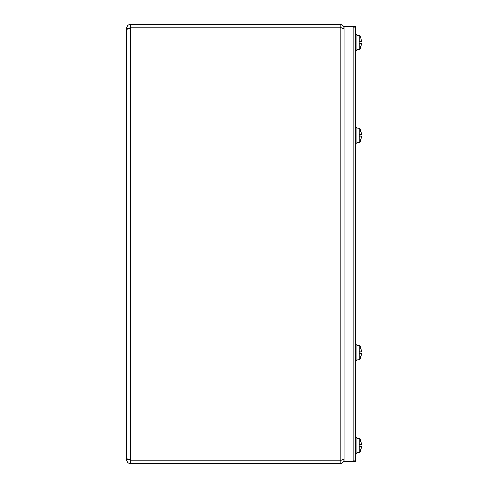 <?xml version="1.0" encoding="UTF-8"?>
<svg xmlns="http://www.w3.org/2000/svg" width="488" height="488" viewBox="0 0 488 488"><rect width="100%" height="100%" fill="white"/><g stroke="black" fill="none" stroke-linecap="round" stroke-linejoin="round"><path stroke-width="0.73" d="M343.04 28.212L344.003 28.212C343.772 25.901 342.503 24.632 340.191 24.4L130.869 24.4L130.869 27.078L340.191 27.078L340.191 24.4M340.191 27.078L344.003 29.158M344.003 458.842L340.191 460.892L130.869 460.892A2.538 2.538 0 0 0 130.479 459.903L129.491 459.269M129.344 459.202L129.344 459.787L130.869 460.922L130.869 463.6L340.191 463.6C342.503 463.368 343.772 462.099 344.003 459.787L343.04 459.787M340.191 463.6L340.191 460.922L340.941 460.635M130.479 24.4L130.479 27.078L129.344 28.212L126.666 28.212C127.13 25.742 128.405 24.467 130.479 24.4L130.869 24.4M130.869 27.078L130.479 27.078M340.191 460.892L340.191 27.108L130.869 27.108A2.538 2.538 0 0 1 130.479 28.097L127.606 29.225L126.666 28.719L127.167 29.207M129.344 28.212L129.344 28.798M129.344 459.281L126.666 459.281L127.069 458.811L128.314 458.879L130.479 459.903L130.479 28.097M129.344 28.719L126.666 28.719L126.666 28.212M129.344 459.787L126.666 459.787L126.666 28.719M130.869 463.6L130.479 463.6C128.405 463.533 127.13 462.258 126.666 459.787M130.479 460.922L130.479 463.6M130.869 460.922L340.191 460.922M355.74 27.798L355.74 26.663L353.056 26.663L353.056 461.337L355.74 461.337L355.74 27.798L353.056 27.798L353.056 460.202L355.74 460.202M359.125 446.258L360.601 446.258L359.125 446.111M360.601 446.258L360.839 446.288A15.756 2.141 180 0 1 360.785 446.313L359.125 446.313M360.785 446.313A15.738 0.354 180 0 1 359.76 446.374L359.125 446.374L359.125 444.605L359.76 444.605A15.738 0.354 -0 0 1 360.785 444.666A15.756 2.141 -0 0 1 360.839 444.69L359.125 444.72M359.125 444.867L360.601 444.72M360.785 444.666L359.125 444.666M360.839 446.288A15.744 0.47 5 0 0 361.315 446.245L361.315 446.795L361.315 446.245L361.315 446.795L361.315 446.245L359.125 446.056L361.315 446.245L361.315 446.795L361.315 446.245M359.76 444.605L359.76 438.511A15.756 15.756 0 0 1 360.778 441.152L360.778 441.225A15.744 15.677 71.1 0 1 361.315 444.178L361.315 444.733A15.744 0.47 175 0 0 360.839 444.69M361.315 444.733L359.125 444.922L361.315 444.733L361.315 444.178A15.744 15.677 71.1 0 0 360.797 441.28M356.935 452.718L359.76 452.467L359.76 446.374M360.791 449.704A15.744 15.677 108.9 0 0 361.315 446.795A15.744 15.677 108.9 0 1 360.778 449.753L360.601 449.424M355.74 453.413L356.935 453.413L356.935 437.565L355.74 437.565M359.125 43.279L360.601 43.279L359.125 43.133M360.601 43.279L360.839 43.31A15.756 2.141 180 0 1 360.785 43.334L359.125 43.334M360.785 43.334A15.738 0.354 180 0 1 359.76 43.395L359.125 43.395L359.125 41.626L359.76 41.626A15.738 0.354 -0 0 1 360.785 41.687A15.756 2.141 -0 0 1 360.839 41.712L359.125 41.742M359.125 41.889L360.601 41.742M360.785 41.687L359.125 41.687M360.839 43.31A15.744 0.47 5 0 0 361.315 43.267L361.315 43.822L361.315 43.267L361.315 43.822L361.315 43.267L359.125 43.078L361.315 43.267L361.315 43.822L361.315 43.267M359.76 41.626L359.76 35.532A15.756 15.756 0 0 1 360.778 38.174L360.778 38.247A15.744 15.677 71.1 0 1 361.315 41.206L361.315 41.755A15.744 0.47 175 0 0 360.839 41.712M361.315 41.755L359.125 41.944L361.315 41.755L361.315 41.206A15.744 15.677 71.1 0 0 360.797 38.302M356.935 49.739L359.76 49.489L359.76 43.395M360.791 46.726A15.744 15.677 108.9 0 0 361.315 43.822A15.744 15.677 108.9 0 1 360.778 46.775L360.601 46.452M355.74 50.435L356.935 50.435L356.935 34.587L355.74 34.587M359.125 353.44L360.601 353.44L359.125 353.288M360.601 353.44L360.839 353.465A15.756 2.141 180 0 1 360.785 353.489L359.125 353.489M360.785 353.489A15.738 0.354 180 0 1 359.76 353.55L359.125 353.55L359.125 351.781L359.76 351.787A15.738 0.354 -0 0 1 360.785 351.848A15.756 2.141 -0 0 1 360.839 351.872L359.125 351.897M359.125 352.049L360.601 351.897M360.785 351.848L359.125 351.848M360.839 353.465A15.744 0.47 5 0 0 361.315 353.428L361.315 353.977L361.315 353.428L361.315 353.977L361.315 353.428L359.125 353.233L361.315 353.428L361.315 353.977L361.315 353.428M359.76 351.787L359.76 345.687A15.756 15.756 0 0 1 360.778 348.334L360.778 348.408A15.744 15.677 71.1 0 1 361.315 351.36L361.315 351.909A15.744 0.47 175 0 0 360.839 351.872M361.315 351.909L359.125 352.104L361.315 351.909L361.315 351.36A15.744 15.677 71.1 0 0 360.797 348.456M356.935 359.894L359.76 359.65L359.76 353.55M360.791 356.88A15.744 15.677 108.9 0 0 361.315 353.977A15.744 15.677 108.9 0 1 360.778 356.929L360.601 356.606M355.74 360.589L356.935 360.589L356.935 344.741L355.74 344.741M359.125 136.103L360.601 136.103L359.125 135.951M360.601 136.103L360.839 136.128A15.756 2.141 180 0 1 360.785 136.152L359.125 136.152M360.785 136.152A15.738 0.354 180 0 1 359.76 136.213L359.125 136.219L359.125 134.45L359.76 134.45A15.738 0.354 -0 0 1 360.785 134.511A15.756 2.141 -0 0 1 360.839 134.536L359.125 134.56M359.125 134.712L360.601 134.56M360.785 134.511L359.125 134.511M360.839 136.128A15.744 0.47 5 0 0 361.315 136.091L361.315 136.64L361.315 136.091L361.315 136.64L361.315 136.091L359.125 135.896L361.315 136.091L361.315 136.64L361.315 136.091M359.76 134.45L359.76 128.35A15.756 15.756 0 0 1 360.778 130.998L360.778 131.071A15.744 15.677 71.1 0 1 361.315 134.023L361.315 134.572A15.744 0.47 175 0 0 360.839 134.536M361.315 134.572L359.125 134.767L361.315 134.572L361.315 134.023A15.744 15.677 71.1 0 0 360.797 131.126M356.935 142.557L359.76 142.313L359.76 136.213M360.791 139.55A15.744 15.677 108.9 0 0 361.315 136.64A15.744 15.677 108.9 0 1 360.778 139.592L360.601 139.269M355.74 143.258L356.935 143.258L356.935 127.411L355.74 127.411M353.056 461.337L344.003 461.337L344.003 26.663L353.056 26.663M359.76 452.467A15.756 15.756 0 0 0 360.778 449.826A15.756 15.756 0 0 1 359.76 452.467M360.601 441.548L360.791 441.243L360.601 441.548M359.76 49.489A15.756 15.756 0 0 0 360.778 46.848A15.756 15.756 0 0 1 359.76 49.489M360.791 441.323L360.778 441.152A15.756 15.756 0 0 0 359.76 438.511L356.935 438.261M360.791 38.271L360.778 38.174A15.756 15.756 0 0 0 359.76 35.532L356.935 35.282M359.76 359.65A15.756 15.756 0 0 0 360.778 357.002A15.756 15.756 0 0 1 359.76 359.65M360.601 348.731L360.778 348.334A15.756 15.756 0 0 0 359.76 345.687L356.935 345.443M359.76 142.313A15.756 15.756 0 0 0 360.778 139.666A15.756 15.756 0 0 1 359.76 142.313M356.935 128.106L359.76 128.35A15.756 15.756 0 0 1 360.778 130.998L360.601 131.394"/></g></svg>
